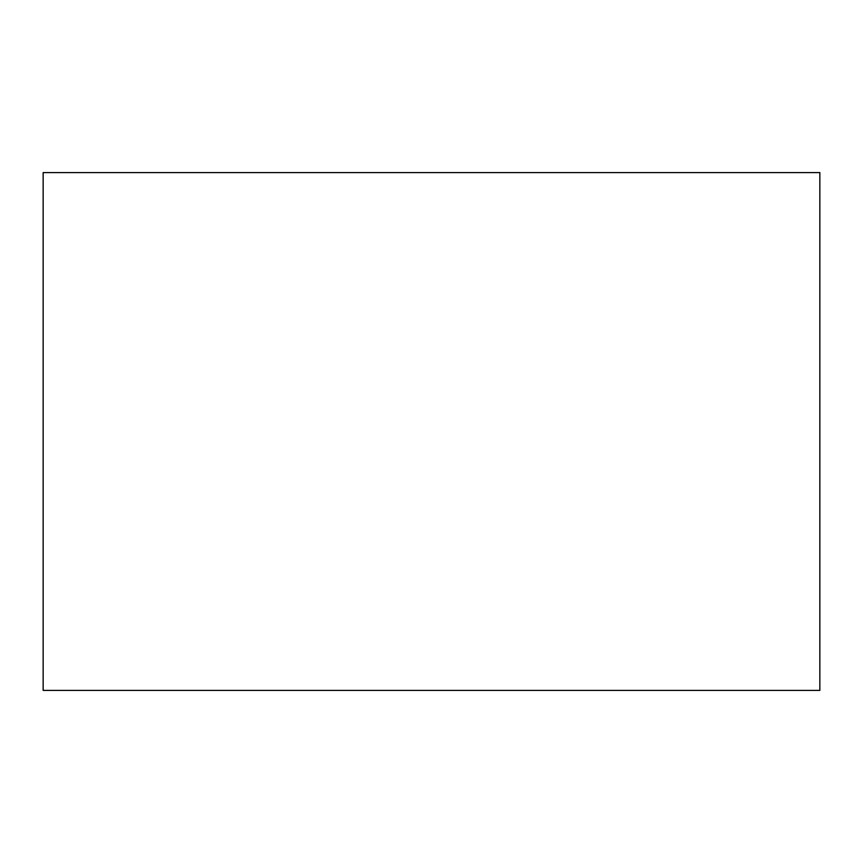<?xml version="1.0" encoding="UTF-8"?>
<svg xmlns="http://www.w3.org/2000/svg" width="863" height="863" viewBox="0 0 863 863"><rect width="100%" height="100%" fill="white"/><g stroke="black" fill="none" stroke-linecap="round" stroke-linejoin="round"><path stroke-width="1.29" d="M819.85 690.4L819.85 172.6L43.15 172.6L43.15 690.4L819.85 690.4"/></g></svg>
